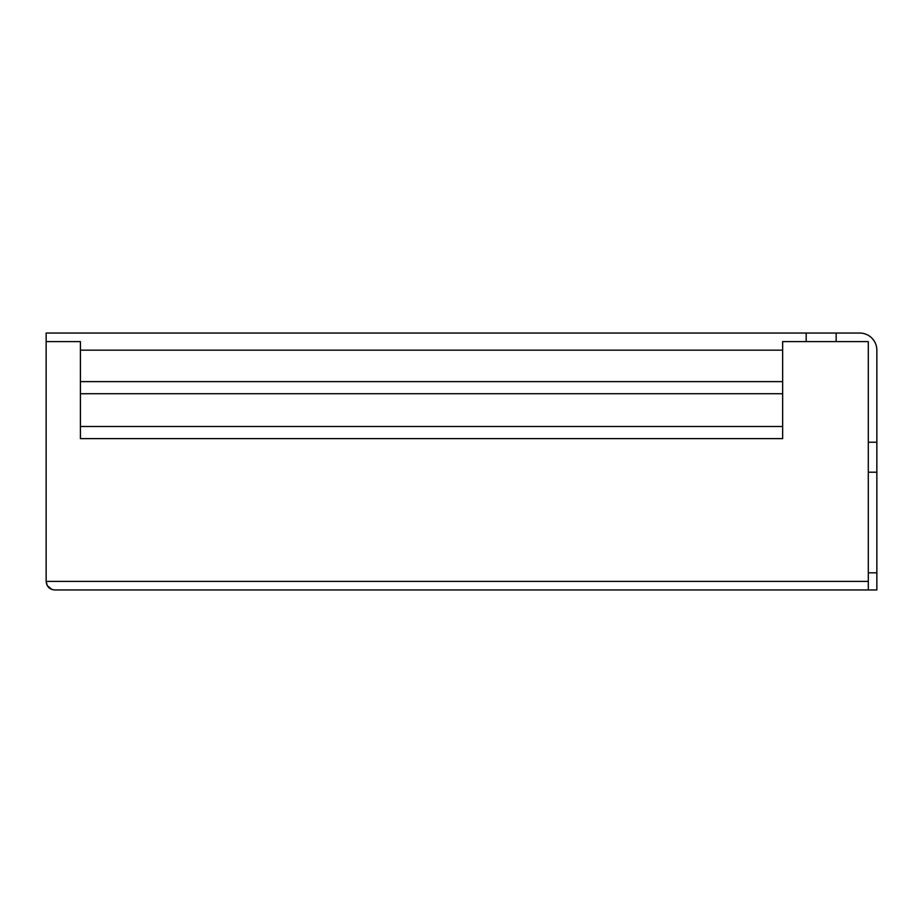 <?xml version="1.0" encoding="UTF-8"?>
<svg xmlns="http://www.w3.org/2000/svg" width="923" height="923" viewBox="0 0 923 923"><rect width="100%" height="100%" fill="white"/><g stroke="black" fill="none" stroke-linecap="round" stroke-linejoin="round"><path stroke-width="1.38" d="M46.15 341.602L46.15 333.041L806.194 333.041L806.194 341.602L782.646 341.602L782.646 350.175L80.405 350.175L80.405 341.602L46.15 341.602L46.15 581.398L47.292 585.678L52.034 589.532M868.289 581.398L46.15 581.398C46.669 586.59 49.519 589.439 54.711 589.959L868.289 589.959L868.289 572.825L876.85 572.825L876.85 350.175A17.133 17.133 0 0 0 859.717 333.041L836.169 333.041L836.169 341.602L868.289 341.602L868.289 442.232L876.85 442.232M876.85 572.825L876.85 589.959L868.289 589.959M55.565 589.959L54.711 589.959M80.405 350.175L80.405 381.614L782.646 381.614L782.646 393.729L80.405 393.729L80.405 426.507L782.646 426.507L782.646 393.729M782.646 350.175L782.646 381.614M876.85 472.207L868.289 472.207L868.289 572.825M868.289 472.207L868.289 442.232M806.194 333.041L836.169 333.041M782.646 426.507L782.646 438.621L80.405 438.621L80.405 426.507M806.194 341.602L836.169 341.602M80.405 393.729L80.405 381.614"/></g></svg>
